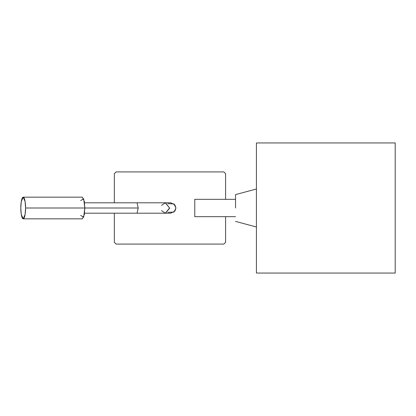 <?xml version="1.0" encoding="UTF-8"?>
<svg xmlns="http://www.w3.org/2000/svg" width="416" height="416" viewBox="0 0 416 416"><rect width="100%" height="100%" fill="white"/><g stroke="black" fill="none" stroke-linecap="round" stroke-linejoin="round"><path stroke-width="0.62" d="M235.539 216.674L194.771 216.674L235.539 216.674M194.771 199.326L235.539 199.326L194.771 199.326L194.771 216.674L194.771 199.326M114.353 173.664L114.353 202.795L114.353 173.664L116.09 171.928L223.86 171.928L116.09 171.928L114.353 173.664L114.353 202.795M114.353 213.205L114.353 242.336L114.353 213.205L114.353 242.336L116.09 244.072L223.86 244.072L116.09 244.072L114.353 242.336M223.86 171.928L225.597 173.664L225.597 199.326L225.597 173.664L223.86 171.928L116.09 171.928M225.597 242.336L225.597 216.674L225.597 242.336L223.86 244.072L225.597 242.336L225.597 216.674M116.09 244.072L223.86 244.072M225.597 199.326L225.597 173.664M23.187 218.842L82.41 218.842L84.323 214.505L84.802 208L25.579 208L138.2 208L137.051 202.795L138.2 208L84.802 208L84.323 201.495L82.41 197.158L23.187 197.158L25.1 201.495L25.579 208L25.1 214.505L23.187 218.842L21.278 214.505L20.8 208L21.278 201.495L23.187 197.158M84.505 213.205L137.051 213.205L138.2 208L137.051 213.205L165.287 213.205L169.588 208L165.287 202.795L169.588 208L165.287 213.205L161.559 210.6M161.559 205.4L165.376 202.795M169.588 208L165.464 202.795L169.588 208M165.376 213.205L169.77 208L165.464 213.205L170.732 213.205L174.897 211.12L175.937 208L174.897 204.88L170.732 202.795L165.464 202.795M167.851 203.668L173.966 203.923L175.937 208L173.966 212.077L167.851 212.332M25.579 208C25.672 204.828 24.955 197.304 23.187 197.158C21.419 197.304 20.706 204.828 20.8 208C20.706 211.172 21.419 218.696 23.187 218.842C24.955 218.696 25.672 211.172 25.579 208M80.668 200.59L83.663 198.765L84.802 208L83.663 217.235L80.668 215.41M235.539 208L235.539 194.6L235.539 208M395.2 142.948L395.2 273.052L395.2 142.948L256.422 142.948L395.2 142.948M256.422 142.948L256.422 273.052L395.2 273.052L256.422 273.052L256.422 142.948M84.505 202.795L165.287 202.795M235.539 194.6L256.422 189.004M235.539 221.4L256.422 226.996"/></g></svg>
